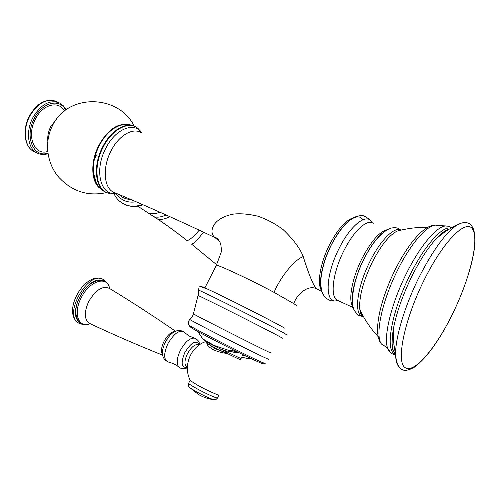 <?xml version="1.0" encoding="UTF-8"?>
<svg xmlns="http://www.w3.org/2000/svg" width="500" height="500" viewBox="0 0 500 500"><rect width="100%" height="100%" fill="white"/><g stroke="black" fill="none" stroke-linecap="round" stroke-linejoin="round"><path stroke-width="0.75" d="M239.513 352.938L225.381 350.812L222.169 349.787L210.206 343.894L203.938 340.025M221.725 349.625L220.625 350.75L214.475 348.469L210.5 345.438L220.625 350.75L227.106 353.438C221.75 352.85 217.025 351.512 212.938 349.438C208.925 347.25 206.881 345.031 206.8 342.8L207.906 342.675M205.425 341.712L206.8 342.8L207.975 342.706M206.8 342.8L208.481 344.137L209.288 343.413M208.481 344.137L210.5 345.438L211.65 344.644M208.944 344.387L209.7 343.625M223.281 351.894L224.4 350.569L227.488 353.581L225.894 351.331C236.525 356.613 241.6 358.944 241.119 358.312M222.688 351.594L223.925 350.394M224.312 350.513L225.894 351.331L226.062 350.994M225.381 350.812L220.094 348.975M225.181 350.731L235.506 352.512L236.019 351.494M236.625 351.6L236.15 352.544L239.006 352.688M252.25 359.113L241.562 357.431M241.581 357.394L251.737 358.869M242.525 355.525L246.1 356.163M190.119 380.062L190.469 380.756L197.812 385.325C206.944 390.406 219.481 396.012 219.3 394.956M213.719 399.675C208.312 398.988 203.244 397.262 198.525 394.5L190.2 387.944L195.856 391.419C204.381 396.019 210.413 398.787 213.95 399.719L216.025 399.456L217.544 398.038M236.15 352.544L235.506 352.512M202.65 338.812L214.156 345.462L228 350.131L236.931 351.656M227.75 349.906L236.356 351.369M317.781 289.387L315.831 288.356C312.256 282.812 308.056 272.225 303.231 256.6C294.2 259.725 280.044 277.7 274.075 292.4L293.762 303.619C296.506 305.438 297.194 306.238 295.819 306.012M274.075 292.4C250.662 279.856 219.488 265.256 216.375 265.219L216.094 265.775M303.231 256.6C299.944 248.238 293.256 239.262 283.188 229.675C275.4 223.819 266.956 219.319 257.85 216.188C248.825 214.056 240.775 213.344 233.7 214.056C211.606 218.1 208.562 232.775 214.95 237.562L217.681 238.819M438.212 236.581L438.275 237.087M393.475 338.044L392.094 339.044M386.075 290.788L387.688 286.544M117.925 126.281L114.531 128.031C108.6 131.756 103.562 137.531 99.412 145.363C94.763 154.65 92.75 163.725 93.381 172.581L96.331 183.062M47.7 151.581L46.944 151.738C33.875 155.15 26.4 135.35 35.487 118.938C42.844 104.144 58.85 100.231 64.444 111.062M212.938 349.438L214.475 348.469M234.125 352.406L234.7 351.256M210.881 344.244L211.038 343.931M210.206 343.894L210.362 343.575M206.275 341.763L206.444 341.438M214.156 345.462L214.562 345.675M227.106 353.438C237.456 358.537 242.019 360.575 240.787 359.55M188.756 383.019L188.588 383.356C189.262 384.188 191.831 385.85 196.294 388.344C206.181 393.888 219.531 399.681 217.712 397.681L219.031 395.05M186.956 367.025L186.506 366.781C184.188 364.506 184.494 360.175 187.419 353.794C191.556 346.606 195.375 343.638 198.869 344.9L199.131 345.037M187.356 367.381C181.4 368.013 180.562 363.062 184.844 352.519C191.331 342.156 196.163 339.619 199.331 344.894M199.606 344.706C199.475 341.8 197.812 339.619 194.606 338.175C189.95 337.719 185.219 341.763 180.413 350.294C176.938 357.706 176.287 363.162 178.463 366.675L179.281 367.438M187.356 367.731C183.95 369.438 180.987 369.087 178.463 366.675L173.713 363.706L168.556 362.088C163.612 360.144 163.406 353.994 167.925 343.631C174.75 332.394 180.469 328.85 185.094 333L189.381 336.1L194.606 338.175M162.438 354.5C160.775 351.5 161.312 347.106 164.044 341.312C167.456 335.144 171.062 331.85 174.856 331.431M165.35 342.081L169.013 336.5M89.956 323.6L89.262 323.269C84.162 319.325 84 312.025 88.781 301.375C95.931 289.613 102.881 285.331 109.644 288.525C131.081 301.525 153.006 315.731 175.425 331.138M81.3 297.606C72.812 313.356 78.5 328.688 90.144 323.688C77.638 329.175 71.081 312.806 79.925 296.869C88.256 279.413 107.244 274.3 109.606 288.5C107.456 275.369 89.656 280.519 81.3 297.606M78.062 320.8C68.463 310.769 86.788 277.656 100.494 280.075M79.95 323.781L77.663 322.475C63.769 312.931 88.494 270.769 102.825 279.256M102.9 279.288L106.556 282.512M265.156 363.456L262.094 362.406C249.675 357.062 193.981 328.75 188.931 325.231C187.85 323.144 188.15 321.225 189.819 319.481L189.975 319.369M188.656 324.7L188.931 325.231C189.963 326.463 188.538 326.769 204.156 334.919C221.844 344.275 250.438 358.512 259.225 362.319C262.35 363.775 264.231 364.181 264.881 363.544M268 358.762C269.394 359.619 268.55 359.344 265.469 357.938C252.094 351.919 191.194 320.95 189.819 319.481L192.194 317.062L193.438 313.8M270.863 352.925L268.119 351.769C255.369 345.725 196.794 316.044 193.425 313.925L198.006 295.663M282.594 338.381L279.994 336.75C266.488 329.375 201.425 296.65 198.062 295.525C198.794 291.681 198.95 289.881 198.519 290.119C197.519 289.731 197.544 289.856 198.6 290.5M287.013 335.069L284.206 333.181C270.494 325.419 203.306 291.669 198.519 290.119L199.1 287.05C200.487 286.85 199.3 285.169 202.775 287.562M202.806 287.556C197.694 284.438 209.719 289.869 230.95 300.387C252.106 310.856 276.844 323.656 284.662 328.137M316.038 288.519L315.875 288.438C306.619 284.887 296.35 295.575 293.762 303.619M353.562 217.738C345.844 219.963 337.831 228.975 329.519 244.762C320.138 263.188 316.75 284.262 321.669 290.731M141.438 132.844C133.231 127.137 118.912 135.219 111.125 150.712C102.331 167.169 103.719 187.475 113.3 192.106L115.5 193.031M142.031 133.112C134.594 121.356 115.619 128.55 105.869 148.131C93.75 170.475 100.688 196.588 116.394 193.4M109.369 193.4L107.894 192.994C95.806 189.662 92.975 166.094 103.312 146.862C112.431 128.656 129.7 120.306 138.369 128.819L142.113 133.15M108.663 193.225L107.506 192.9C95.306 189.656 92.394 165.956 102.794 146.619C111.4 129.5 127.381 120.787 136.406 127.356M362.806 219.756C357.731 211.019 342.05 222.981 331.138 245.225C322.456 263.631 319.181 278.319 321.312 289.281M372.131 222.744C367.612 212.144 350.875 224.375 339.094 248.444C324.769 276.325 324.75 305.275 337.606 300.456M353.913 285.981L354.2 285.581M373.219 223.331C367.331 218.531 353.638 230.888 343.85 250.781C333.013 272.056 329.925 295.912 336.819 299.994L338.587 300.806M372.244 245L372.312 244.675M387.169 229.737C379.525 231.55 371.125 241.181 361.969 258.619C351.781 278.725 347.887 301.344 353.119 307.006M383.625 232.162C376.95 237.425 370.363 246.431 363.862 259.181C354.913 276.95 350.294 297.131 352.863 305.875M360.075 311.312L360.562 311.194M400.769 230.194C394.6 226.188 380.475 240.062 369.963 261.469C356.887 287.2 353.681 315.05 362.663 316.312M400.081 230.362L397.163 231.125C389.269 235.019 380.938 245.444 372.169 262.406C362.894 281.969 358.787 297.744 359.85 309.713C360.4 313.5 361.662 315.931 363.644 317.006M393.875 343.831L392.106 344.925M385.625 346.631L381.525 344.081C374.762 336.138 381.669 301.825 397.419 270.519C411.656 241.488 429.794 222.025 437.812 225.531L446.119 225.95M442.713 232.581L442.875 233.419M390.613 352.688L387.531 347.956C383.394 336.531 391.344 303.581 406.25 273.825C419.675 246.481 436.45 226.556 445.438 226L448.762 226.269L451.6 227.787M450.756 228.263C442.656 225.331 424.381 245.644 409.769 275.481C390.819 313.119 384.613 352.525 395.606 354.094M449.35 229.088C445.431 230.056 440.675 233.675 435.087 239.938C427.25 248.906 419.5 261.05 411.831 276.369C402.95 294.606 396.919 311.488 393.744 327.006C391.056 341.481 391.675 350.469 395.6 353.981M398.906 366.744C396.763 364.469 395.662 360.231 395.606 354.025C395.356 337.562 404.719 306.05 418.837 277.706C432.638 250.625 445.288 233.113 456.794 225.169L462.094 222.781M424.006 280.287C443.906 239.869 467.3 217.463 473.038 229.981C479.106 241.881 469.075 280.431 452.394 314.256C435.8 348.175 414.25 373.775 405.2 367.681C395.85 362.256 403.994 320.6 424.006 280.287M100.262 188.5C91.019 182.375 90.106 161.731 98.987 145.094C107.356 130.444 116.706 123.556 127.037 124.431M142.394 204.5C135.725 206.906 129.556 206.762 123.881 204.075L119.544 201.175M116.163 193.55C120.763 200.387 127.425 203.137 136.156 201.8M119.031 194.513L120.312 195.681C123.263 198.075 126.737 199.338 130.744 199.475M96.406 154.925L94.262 160.138M93.606 174.55L93.688 174.875M142.55 204.569C135.875 206.988 129.694 206.85 124.012 204.156L121.069 202.375M146.819 212.069L148.575 213.156C151.95 214.181 155.738 213.875 159.944 212.225M152.775 215.925L154.169 216.788C157.656 217.638 161.612 217.025 166.05 214.95M156.519 218.369L157.738 219.131C161.25 219.838 165.275 219.013 169.825 216.65M154.169 216.788L157.738 219.131C166.325 224.831 176.144 232.006 187.194 240.675C190.325 239.531 194.331 236.031 199.219 230.156M191.588 244.175L191.756 244.3C194.694 242.775 198.581 238.725 203.431 232.131M216.637 264.694L191.737 244.294L216.637 264.706M47.894 153.162C33.356 158.175 24.262 136.506 34.413 118.206C42.425 102.088 59.875 98.094 65.713 110.087M38.469 153.619L36.513 152.694C27.644 147.994 25.694 130.85 32.975 117.419C41.206 103.938 50.219 99.194 60.019 103.181L63.494 105.919L66.15 109.769M35.681 152.312L33.419 151.281C24.525 146.575 22.538 129.45 29.806 116.05C38.025 102.6 47.05 97.875 56.881 101.869M214.95 237.562L219.844 241.856M205.837 341.5L205.238 341.775C190.219 347.038 182.706 366.662 190.469 380.756M228 350.131L214.281 345.65L203.106 339.4L197.838 331.525M190.637 388.263C188.8 387.431 188.119 385.794 188.588 383.356L190.094 380.375M187.362 367.244L186.838 366.962M168.556 362.088C161.612 359.069 160.544 352.431 165.344 342.163C171.012 331.812 177.25 328.375 184.069 331.844M89.556 323.413L89.262 323.275C112.369 334.162 136.788 344.781 162.512 355.125M83.4 324.438L80.15 323.881L77.663 322.475C62.3 310.85 84.8 271.688 102.144 278.975M204.769 288.119L216.375 265.219L220.875 253.194C221.55 251.719 221.481 248.6 220.662 243.825C219.169 240.294 217.413 238.169 215.4 237.45L215.069 237.619C179.35 220.656 145.431 205.475 113.3 192.106L115.206 192.906M315.475 288.694L315.831 288.356L321.938 291.6M116.575 193.475L107.506 192.9C105.781 192.106 105.319 192.781 100.175 188.406C96.337 184.381 94.075 179.106 93.381 172.581M349.087 220.8C342.987 225.631 336.987 233.781 331.087 245.244C322.381 262.181 318.738 281.875 321.25 288.981M370.794 220.781C365.975 216.419 362.419 214.725 360.125 215.694C356.662 216.319 353.738 216.494 346.037 223.588C340.694 229.237 335.75 236.444 331.213 245.194C324.988 258 321.488 270.119 320.706 281.55C320.931 288 321.725 292.244 323.088 294.275C323.738 295.869 328.837 302.938 337.094 300.587M337.656 300.419L353.281 307.594M383.469 232.288C377.106 237.131 370.55 246.1 363.806 259.2C354.144 278.019 350.163 299.644 352.844 305.775M400.856 230.175C399.988 229.731 398.056 226.388 390.35 228.294C381.15 232.288 372.35 242.575 363.956 259.15C353.419 279.15 349.725 303.944 354.6 310.894C358.812 316.331 358.544 315.506 362.844 316.475M363.275 316.356C361.662 316.262 360.525 314.05 359.85 309.713C364.475 319.55 370.6 328.544 378.219 336.694M399.881 230.413L397.163 231.125C407.062 228.388 417.219 227.131 427.625 227.362M395.613 354.644C391.981 354.531 389.288 352.3 387.531 347.956L381.525 344.081C372.394 333.713 380.025 300.444 395.1 269.862C408.7 242.681 425.331 223.294 436.65 225.263M449.156 229.206C445.506 229.95 440.812 233.531 435.087 239.938C441.575 233.8 448.812 228.875 456.794 225.169C461.681 222.338 465.856 221.825 469.331 223.637C472.631 226.556 474.087 228.306 475 237.575C475.575 255.912 465.913 286.625 452.413 314.281M395.481 353.494C391.688 351.725 391.106 342.894 393.744 327.006C392.944 336.219 393.569 345.225 395.606 354.025C395.969 361.262 397.8 366.219 401.1 368.913C403.794 371.294 408.263 370.688 414.506 367.106C426.962 357.656 439.581 340.087 452.356 314.387M134.769 126.425C128.319 123.344 121.575 123.875 114.531 128.031M134.219 126.156C118.763 94.412 68.069 93.069 52.669 125.3C44.2 141.4 46.513 162.294 58.144 176.556C71.531 191.325 87.675 196.669 106.581 192.581M114.019 193.787C116.163 198.35 119.45 201.781 123.881 204.075L124.012 204.156C129.987 207 136.344 207.213 143.062 204.794M119.006 194.5L120.312 195.681L119.562 194.731M187.162 240.669C175.931 231.894 166.069 224.694 157.562 219.062L137.738 206.188M56.656 119.031L50.825 126.463C48.431 131.137 47.425 135.912 47.8 140.794M47.975 153.7C43.825 154.969 40.006 154.631 36.513 152.694L33.419 151.281C24.175 146.363 22.231 129.225 29.444 115.931C36.581 103.8 44.962 98.781 54.588 100.875"/></g></svg>

